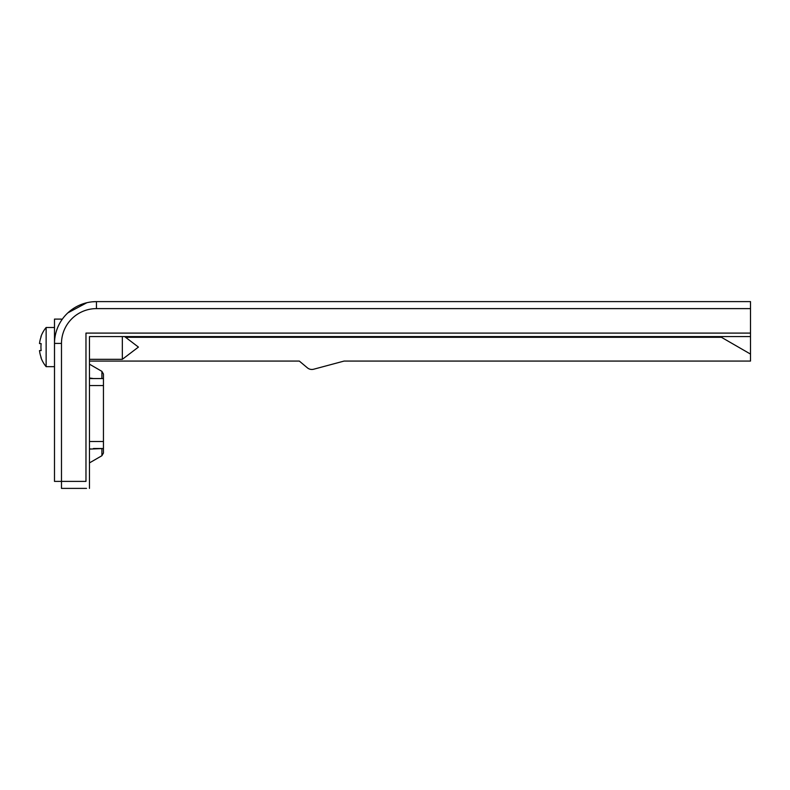 <?xml version="1.0" encoding="UTF-8"?>
<svg xmlns="http://www.w3.org/2000/svg" width="790" height="790" viewBox="0 0 790 790"><rect width="100%" height="100%" fill="white"/><g stroke="black" fill="none" stroke-linecap="round" stroke-linejoin="round"><path stroke-width="1.19" d="M41.159 357.574L41.159 357.574A30.583 30.583 0 0 1 39.5 350.582L41.159 350.582A28.934 28.934 0 0 1 41.159 343.591L39.5 343.591A30.583 30.583 0 0 1 41.159 336.589L41.159 336.589A30.583 30.583 0 0 0 39.5 343.591L41.159 343.591M39.5 350.582L41.159 350.582M61.482 320.385L61.482 319.101L54.49 319.101L54.49 327.495L54.49 319.101L54.49 327.495L46.136 327.495L46.136 366.669A30.78 30.78 0 0 1 40.942 357.574M750.5 310.431L750.5 301.612L96.459 301.612A41.969 41.969 -15.1 0 0 54.49 343.393L54.49 343.364M124.642 336.589L138.428 347.087L122.341 359.322L122.341 336.589M54.49 366.669L54.49 481.387L54.49 366.669L46.136 366.669M54.49 481.387L61.482 481.387L61.482 343.413L54.49 343.393L54.49 481.387L54.52 341.961M85.972 481.387L85.972 333.094L85.972 481.387L61.482 481.387L61.482 361.07M85.972 333.094L750.5 333.094L750.5 306.51M56.436 330.941L56.05 332.235M54.599 340.52L54.727 339.088M54.915 337.646L55.122 336.293M55.389 334.94L55.695 333.587M56.87 329.657L57.315 328.443M57.818 327.198L58.302 326.102M59.349 323.979L59.833 323.1M60.336 322.221L60.751 321.54M54.49 343.403L54.49 343.393C54.49 311.872 54.49 311.872 54.49 343.403A41.969 41.969 -15.1 0 1 96.459 301.612L96.459 308.613L750.5 308.613M86.515 488.388L61.482 488.388L61.482 481.387M125.561 337.291L721.418 337.291L750.5 354.078L750.5 319.101L750.5 361.07L344.094 361.07L313.67 369.226A6.992 6.992 0 0 1 307.369 367.824L299.321 361.07L89.468 361.07M299.321 361.07L307.369 367.824A6.992 6.992 0 0 0 313.67 369.226M750.5 354.078L750.5 333.094M749.503 301.612L750.5 301.612L750.5 315.605L750.5 301.612M71.979 488.388L83.582 488.388M89.468 488.388L89.468 336.589L750.5 336.589L89.468 336.589L89.468 488.388M578.793 301.612L330.793 301.612M519.662 301.612L584.6 301.612M89.468 449.085L103.451 448.513L103.451 374.045L103.451 378.558L89.468 378.558M103.431 448.513L103.451 453.026L101.9 455.721L101.9 448.513L93.457 448.513M103.451 378.558L103.451 374.045L101.9 371.359L89.468 364.17M89.468 377.985L93.457 378.558M89.793 449.006L90.346 448.878M61.482 343.413A34.977 34.977 131.9 0 1 96.459 308.613M101.9 378.558L101.9 371.359L103.451 374.045M103.451 441.521L89.468 441.521M103.451 385.56L89.468 385.56M46.136 327.495A30.78 30.78 0 0 0 40.942 336.589M122.341 359.322L89.468 359.322M56.416 331.01L56.959 329.391M67.881 312.85L86.88 302.718M92.391 301.81L96.459 301.612M103.451 453.026L101.9 455.721L89.468 462.901"/></g></svg>
